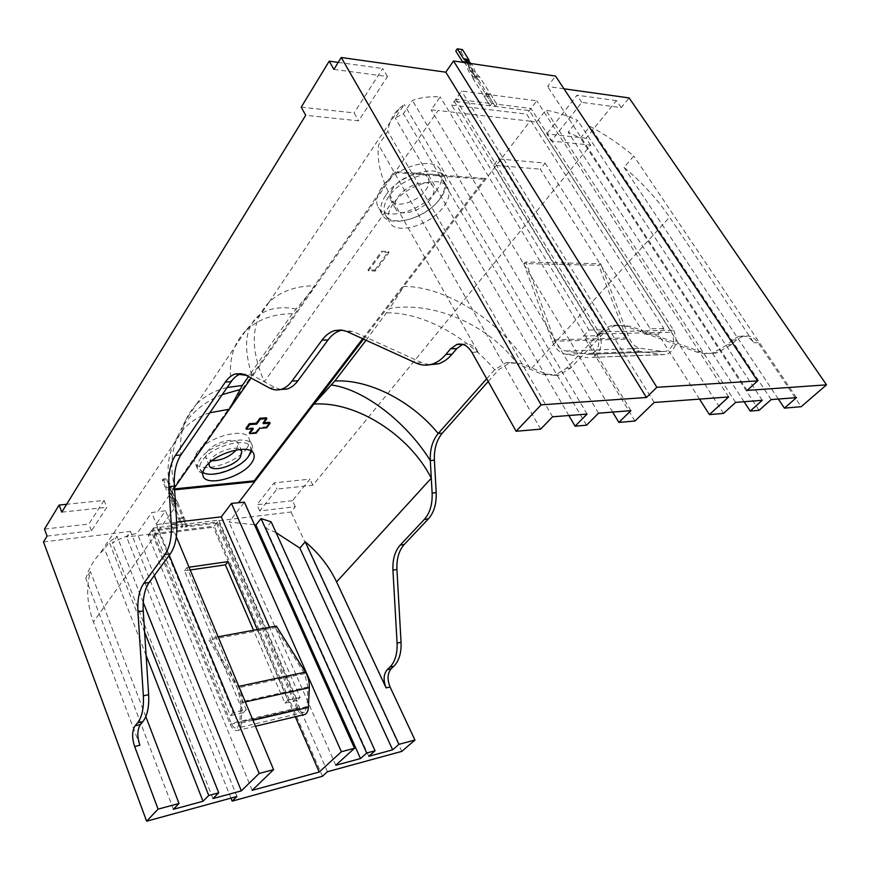<?xml version="1.0" encoding="UTF-8"?>
<svg xmlns="http://www.w3.org/2000/svg" width="870" height="870" viewBox="0 0 870 870"><rect width="100%" height="100%" fill="white"/><g stroke="black" fill="none" stroke-linecap="round" stroke-linejoin="round"><path stroke-width="0.65" stroke-dasharray="4.35 3.26" d="M183.004 518.259L183.853 517.084L179.361 517.617L178.513 518.781L183.004 518.259L186.626 526.828L187.485 525.665L217.337 522.033L216.467 523.185L186.626 526.828L187.485 525.665L177.643 502.425L175.403 502.664L173.902 500.674L168.182 488.69L170.705 497.194L174.565 503.839L168.998 487.504L172.858 494.116L175.403 502.664L173.163 502.903L170.618 494.345L166.757 487.722L171.238 487.276L167.551 478.565L166.735 479.762L170.411 488.462L165.942 488.918L162.266 480.186L166.735 479.762M177.643 502.425L173.706 495.856L171.238 487.276M178.513 518.781L182.124 527.372L182.983 526.209L182.124 527.372L186.626 526.828L176.806 503.599L172.934 496.955L170.411 488.462M216.467 523.185L297.051 708.854L230.256 724.427L151.152 531.157L182.124 527.372L172.325 504.089L176.806 503.599M172.325 504.089L169.846 495.443L165.942 488.918M230.256 724.427C232.497 729.343 235.074 731.333 237.978 730.376C239.935 729.299 241.033 726.841 241.262 723.014L242.045 702.655C242.164 696.718 240.859 691.335 238.141 686.506L209.67 638.341L208.93 639.874L237.358 688.039L240.707 701.927L239.924 722.263L237.325 728.07C235.041 728.832 233.008 727.266 231.235 723.383L151.989 529.982L182.983 526.209L173.163 502.903M297.051 708.854C298.834 712.704 301.02 714.683 303.597 714.792M151.152 531.157L151.989 529.982M217.337 522.033L298.062 707.821C299.867 711.54 301.955 713.019 304.315 712.258L307.023 706.603L307.958 686.985L304.587 673.641L275.562 627.564L208.93 639.874M218.109 636.786L209.67 638.341M275.562 627.564L276.334 626.074M162.266 480.186L163.082 478.989L167.551 478.565M163.082 478.989L166.757 487.722M488.983 96.439L483.807 95.776L485.416 93.558L490.582 94.232L488.983 96.439L495.269 106.434L496.89 104.237L495.269 106.434L454.238 101.388L455.837 99.115L491.713 103.584L490.093 105.803L473.095 78.681L475.683 79.04L474.596 74.94L471.518 68.295L467.299 63.336L466.222 59.269M473.095 78.681L468.93 67.914L464.188 62.52M490.582 94.232L496.89 104.237L491.713 103.584L474.672 76.462L470.376 65.848L468.441 63.151M455.837 99.115L598.756 331.905L673.597 330.187L530.961 108.478L496.89 104.237L479.848 77.18L477.26 76.821L472.975 66.229L471.029 63.532M474.672 76.462L477.26 76.821L470.355 69.959L467.299 63.336L464.678 61.498L468.919 72.014L475.683 79.04L478.272 79.398L471.496 72.384L467.255 61.879L462.09 61.107M479.848 77.18L472.943 70.329L469.267 61.65M673.597 330.187C678.339 341.323 676.077 349.392 666.811 354.394L662.755 354.677L640.592 351.458C634.371 350.295 629.815 346.195 626.922 339.169L598.701 265.274L600.768 263.806L629.075 337.799C631.566 343.857 635.502 347.38 640.864 348.37L663.049 351.534L666.202 351.328C673.543 347.38 675.337 341.007 671.596 332.199L529.33 110.631L495.269 106.434L478.272 79.398M598.756 331.905C603.552 343.65 601.333 352.154 592.1 357.396L662.755 354.677M530.961 108.478L529.33 110.631M454.238 101.388L596.766 334.026C600.55 343.313 598.788 350.023 591.48 354.166L588.327 354.384L566.196 351.001C560.846 349.947 556.909 346.227 554.397 339.844L525.861 262.011L600.768 263.806M525.861 262.011L523.805 263.567L598.701 265.274M523.805 263.567L552.265 341.29C555.169 348.696 559.725 353.013 565.935 354.253L588.055 357.69M462.459 49.601L460.937 51.83L455.771 51.026M460.937 51.83L467.255 61.879M393.109 203.917C388.15 211.16 386.933 217.239 389.455 222.165C395.774 235.498 430.443 225.417 443.559 206.788C449.018 199.252 450.377 192.846 447.637 187.572C441.481 174.359 405.703 184.875 393.109 203.917M388.879 196.392C383.953 203.645 382.767 209.757 385.312 214.716C391.685 228.136 426.278 218.152 439.296 199.469C444.722 191.933 446.06 185.495 443.298 180.188C437.077 166.877 401.374 177.306 388.879 196.392M251.028 451.03L250.647 447.147C247.276 436.392 211.497 446.136 202.253 460.6C199.861 464.058 199.186 467.027 200.22 469.517L202.873 472.399M386.052 194.88C399.493 174.272 438.034 163.016 444.744 177.382C447.745 183.146 446.31 190.095 440.437 198.251C426.398 218.392 389.14 229.136 382.245 214.629C379.494 209.278 380.766 202.699 386.052 194.88M436.218 190.998C442.047 182.831 443.45 175.849 440.427 170.052C433.651 155.589 395.187 166.746 381.854 187.398C376.601 195.239 375.361 201.84 378.135 207.223C385.084 221.839 422.276 211.192 436.218 190.998M249.559 455.206C252.441 451.269 253.268 447.865 252.039 445.005C248.407 433.38 209.779 443.885 199.839 459.512C197.272 463.231 196.544 466.44 197.664 469.115C201.612 480.816 239.185 470.507 249.559 455.206M246.547 448.605C249.407 444.668 250.223 441.242 248.994 438.36C245.307 426.648 206.745 437.055 196.87 452.726C194.314 456.467 193.608 459.686 194.728 462.383C198.719 474.172 236.238 463.971 246.547 448.605M236.412 449.91L238.217 443.352C235.977 436.338 213.019 442.536 207.06 451.889L205.744 457.729L211.867 460.796M209.028 463.188L210.583 459.871C215.738 451.998 234.4 445.418 240.087 449.42M393.055 188.137C389.847 192.868 389.086 196.87 390.771 200.143C394.904 208.865 417.306 202.438 425.582 190.302C429.008 185.44 429.823 181.308 428.051 177.893C423.973 169.226 401.113 175.838 393.055 188.137M430.585 198.936C422.244 211.051 399.787 217.543 395.687 208.887C394.023 205.646 394.806 201.666 398.036 196.946C406.17 184.679 429.095 178.002 433.119 186.593C434.88 189.986 434.032 194.097 430.585 198.936M174.609 489.832L172.912 490.006L157.764 511.669L151.641 512.593L137.253 533.321C128.151 535.137 119.853 538.399 112.382 543.13L117.048 536.257L109.239 542.086L104.596 548.97L100.061 553.363C93.46 560.465 88.718 568.85 85.825 578.506L90.458 571.644C85.967 587.348 86.967 604.128 93.471 621.985L175.664 506.449C163.321 474.063 166.148 448.039 184.179 428.355L184.157 427.485L181.025 429.519C171.738 446.451 169.519 465.309 174.37 486.091M176.653 522.141L155.763 524.632L165.507 510.799L157.764 511.669M252.148 790.319L148.204 535.333L213.389 527.242L218.772 520.14L297.235 700.372L300.15 697.403L269.548 627.324M189.062 567.218L187.017 567.512L246.253 709.648L233.193 712.617L155.763 524.632M300.15 697.403L287.861 700.198L257.335 629.565M276.051 532.614L265.97 528.264L271.157 521.837M254.464 524.708L229.071 522.087L244.383 502.164M209.822 412.771C199.719 416.012 191.172 421.21 184.19 428.344L100.061 553.363M174.478 487.755L172.912 490.006L172.532 489.103L174.555 488.896M363.551 339.104L530.069 121.158L438.165 110.479L251.158 378.058M362.681 338.713L484.971 178.459L485.558 179.427L394.795 172.543L394.208 171.531L172.532 489.103M699.534 399.112L658.198 334.167L663.821 328.469L526.665 114.144L536.79 100.8L461.546 91.013L451.617 105.107L526.665 114.144M728.658 396.948L536.79 100.8M485.416 93.558L491.713 103.584L490.093 105.803L483.807 95.776M148.204 535.333L153.359 528.025L218.772 520.14M183.853 517.084L187.485 525.665L182.983 526.209L179.361 517.617M233.193 712.617L230.387 715.64L153.359 528.025M176.349 536.768L165.507 510.799M47.078 536.083L91.48 530.83L106.803 507.308L104.074 500.424L66.62 504.296M61.803 512.136L106.803 507.308M333.917 69.404L387.476 76.527L358.603 120.843L305.696 115.308M563.967 88.783L547.611 86.489L555.528 76.06M43.5 541.912L130.424 531.396L126.596 536.975L214.205 526.143L218.272 520.782L291.037 511.984L295.321 506.731L259.738 510.94L276.954 489.092L312.863 485.242L590.61 145.116L551.341 141.016L581.802 102.366L621.234 107.619L629.13 97.94M366.074 340.257L389.673 308.48C433.456 300.792 488.722 324.999 517.28 363.801L542.119 374.274L554.832 375.329L566.533 368.195L599.18 333.471C603.204 329.23 607.804 326.522 612.991 325.358L625.921 326.272L696.652 351.98C702.09 353.927 707.647 354.188 713.324 352.741L727.45 344.661L732.333 339.996L738.782 336.353C744.807 335.113 749.842 337.255 753.877 342.769L669.596 217.185L530.602 369.424C505.035 324.282 447.713 286.252 403.8 286.426L389.673 308.48M296.355 309.035C282.163 306.349 270.494 307.882 261.326 313.624L269.069 302.184C280.695 291.156 296.213 285.697 315.647 285.784L292.276 313.678L248.472 376.601M139.874 745.296L93.471 621.985M301.237 107.151L354.101 112.915L358.603 120.843M387.476 76.527L382.746 68.512L354.101 112.915M338.223 62.401L382.746 68.512M590.61 145.116L586.054 138.2L546.773 133.915L551.341 141.016M488.222 381.484L498.814 369.554L510.103 362.551L521.456 363.627L546.295 374.067L559.018 375.122L570.731 367.999L603.389 333.373C607.412 329.143 612.023 326.446 617.2 325.282L630.141 326.196L700.861 351.817C706.299 353.764 711.856 354.014 717.532 352.578L731.648 344.52L736.531 339.865L742.98 336.233C749.005 334.993 754.04 337.125 758.074 342.617L801.172 406.692M401.81 751.375L291.037 511.984M295.321 506.731L292.505 500.685L309.959 479.131L274.072 482.839L276.954 489.092M312.863 485.242L309.959 479.131M621.234 107.619L616.471 100.637L586.054 138.2M616.471 100.637L577.028 95.211L546.773 133.915M581.802 102.366L577.028 95.211M292.505 500.685L256.944 504.763L274.072 482.839M259.738 510.94L256.944 504.763M44.49 529.101L88.849 524.023L104.074 500.424M91.48 530.83L88.849 524.023M236.944 796.485L130.424 531.396M230.963 798.127L126.596 536.975M322.444 776.268L214.205 526.143M327.446 771.723L218.272 520.782M747.134 390.412L547.611 86.489M146.117 655.404L104.596 548.97M173.391 809.307L85.825 578.506M145.823 716.597L90.458 571.644M280.651 389.488L275.181 387.628L251.854 375.057L241.458 373.643M471.888 352.339L478.087 352.132L392.99 200.959C381.18 179.503 376.395 160.83 378.624 144.92L387.813 131.326C389.249 121.593 393.207 113.829 399.7 108.021L404.245 104.552L395.219 117.939L403.386 113.752L412.402 100.452C420.406 97.473 429.671 96.276 440.187 96.874L431.15 109.903L438.165 110.479M478.087 352.132C473.976 345.433 468.963 342.813 463.036 344.281L462.731 344.379M429.432 364.791L422.07 362.779L353.285 331.568L342.171 330.132M540.64 429.149L378.624 144.92M552.57 416.795L387.813 131.326M587.076 414.087L404.245 104.552M568.86 415.523L395.219 117.939M586.521 425.191L403.386 113.752M598.527 413.185L412.402 100.452M630.924 410.64L440.187 96.874M612.665 412.075L431.15 109.903M530.069 121.158L536.562 122.137L545.849 110.055C555.93 112.012 566.511 115.438 577.582 120.354L568.186 132.175L580.486 138.08L589.936 126.346C605.074 134.371 619.679 144.246 633.762 155.969L624.029 167.388C642.277 182.689 657.47 199.284 669.596 217.185M723.535 413.38L536.562 122.137M658.198 334.167L644.637 334.515L540.292 169.161L545.12 163.092L498.445 158.916L493.671 165.191L540.292 169.161M634.969 421.015L583.4 336.07L598.158 335.7L493.671 165.191M583.4 336.07L588.99 330.078L451.617 105.107M654.196 402.473L461.546 91.013M735.639 402.397L545.849 110.055M762.283 400.309L577.582 120.354M744.089 401.733L568.186 132.175M759.097 410.325L580.486 138.08M771.179 399.602L589.936 126.346M796.463 397.623L633.762 155.969M778.346 399.047L624.029 167.388M368.815 756.302L265.97 528.264M335.755 765.274L229.071 522.087M295.311 716.76L213.389 527.242M169.237 555.278L151.641 512.593M154.305 575.516L137.253 533.321M212.954 798.573L112.382 543.13M143.224 602.312L117.048 536.257M144.616 632.164L109.239 542.086M486.689 378.744L494.66 369.75L505.938 362.725L521.456 363.627M269.058 302.194C251.049 321.052 249.483 347.587 264.349 381.789L392.99 200.959M292.276 313.678C272.843 313.907 257.259 319.671 245.536 330.981L245.525 330.991C257.542 316.462 259.978 315.386 261.326 313.624L261.326 313.624C245.612 324.488 242.458 344.966 251.854 375.057L246.09 375.307M222.252 394.632C204.004 401.864 190.258 413.489 181.036 429.508L185.506 420.536L196.424 404.311C184.146 417.154 178.981 434.032 180.917 454.966M252.213 428.823L252.931 427.844L245.949 428.344M252.931 427.844L253.344 428.747M256.215 433.173L255.791 432.27L249.342 432.76M255.791 432.27L259.39 427.377L259.804 428.279M266.677 427.779L266.263 426.887L259.39 427.377M266.263 426.887L269.656 422.298M263.914 422.689L262.773 422.766L263.197 423.668M389.064 252.387L382.202 252.191L381.669 251.223L388.531 251.419L389.064 252.387L375.372 271.016L368.543 270.907L382.202 252.191M375.372 271.016L374.85 270.059L368.021 269.939L381.669 251.223M368.021 269.939L368.543 270.907M262.773 422.766L266.427 417.796M374.85 270.059L388.531 251.419M484.971 178.459L394.208 171.531M297.235 700.372L284.969 703.167L253.561 630.261M190.215 569.981L184.494 570.807L243.415 712.66L230.387 715.64M187.017 567.512L184.494 570.807M246.253 709.648L243.415 712.66M287.861 700.198L284.969 703.167M598.158 335.7L603.758 329.752L498.445 158.916M588.99 330.078L603.758 329.752M663.821 328.469L650.26 328.751L545.12 163.092M644.637 334.515L650.26 328.751M252.963 720.273L241.262 723.014M298.062 707.821L231.235 723.383M307.023 706.603L239.924 722.263M307.958 686.985L240.707 701.927M304.587 673.641L237.358 688.039M238.804 686.365L238.141 686.506M245.307 701.927L242.045 702.655M596.766 334.026L671.596 332.199M588.327 354.384L663.049 351.534M566.196 351.001L640.864 348.37M554.397 339.844L629.075 337.799M552.265 341.29L626.922 339.169M565.935 354.253L640.592 351.458M753.877 342.769L758.074 342.617M387.085 312.863C422.222 312.352 466.429 336.179 494.66 369.75L498.814 369.554M542.119 374.274L546.295 374.067M566.533 368.195L570.731 367.999M599.18 333.471L603.389 333.373M625.921 326.272L630.141 326.196M696.652 351.98L700.861 351.817M727.45 344.661L731.648 344.52M732.333 339.996L736.531 339.865M415.958 363.018L422.07 362.779M347.271 331.677L353.285 331.568M269.363 387.922L275.181 387.628M245.525 330.991C233.236 343.509 228.418 360.43 231.072 381.767M227.124 387.52C214.836 390.434 204.602 396.035 196.435 404.3M255.443 726.222L237.978 730.376M304.315 712.258L237.325 728.07M592.1 357.396L666.811 354.394M591.48 354.166L666.202 351.328M385.312 214.716L389.455 222.165M200.22 469.517L203.167 476.281M444.744 177.382L440.427 170.052M252.039 445.005L248.994 438.36M209.246 465.689L205.744 457.729M395.687 208.887L390.771 200.143M433.119 186.593L428.051 177.893M241.806 451.247L238.217 443.352M197.664 469.115L194.728 462.383M382.245 214.629L378.135 207.223M505.938 362.725L510.103 362.551M554.832 375.329L559.018 375.122M612.991 325.358L617.2 325.282M713.324 352.741L717.532 352.578M738.782 336.353L742.98 336.233M462.416 344.292L463.036 344.281M269.069 302.184L399.7 108.021M245.536 330.981L196.424 404.311M250.647 447.147L253.714 453.835M443.298 180.188L447.637 187.572"/><path stroke-width="1.3" d="M303.597 714.792L304.968 714.466C307.001 713.389 308.143 711.007 308.393 707.321L252.963 720.273M308.393 707.321L309.328 687.67C309.492 681.949 308.187 676.773 305.413 672.151L276.334 626.074L218.109 636.786M468.441 63.151L463.634 58.877L466.222 59.269L471.029 63.532M464.188 62.52L462.09 61.107L455.771 51.026L457.294 48.796L463.634 58.877M469.267 61.65L468.799 59.66L462.459 49.601L457.294 48.796M468.799 59.66L466.222 59.269M205.244 467.418C202.84 470.866 202.144 473.824 203.167 476.281C206.777 487.026 241.708 477.347 251.386 463.21C254.051 459.588 254.834 456.456 253.714 453.835C250.386 443.156 214.542 453.009 205.244 467.418M202.873 472.399C211.834 478.543 240.044 468.636 248.352 456.576L251.028 451.03M211.867 460.796C221.556 460.491 229.734 456.859 236.412 449.91M240.087 449.42L241.806 451.247L240.348 457.272C234.182 466.461 211.562 472.671 209.246 465.689L209.028 463.188M146.628 821.204L158.079 809.122L134.632 746.514C131.816 737.662 131.979 730.746 135.144 725.754L137.536 722.905C142.017 717.108 143.963 708.082 143.354 695.804L137.928 611.784C137.286 599.484 139.254 589.98 143.833 583.27L164.887 554.538C169.77 547.415 171.901 537.366 171.281 524.371L168.889 486.635C168.225 473.671 170.4 463.264 175.392 455.423L225.363 382.028C228.288 377.754 231.703 375.046 235.585 373.915L246.09 375.307L269.363 387.922C273.278 390.021 277.236 390.489 281.249 389.325C285.251 388.107 288.851 385.334 292.048 381.027L322.02 340.126C325.739 335.102 330.045 331.894 334.939 330.535L341.094 330.002L346.401 331.307L415.958 363.018C421.287 365.422 426.713 365.781 432.227 364.095C437.251 362.485 441.797 359.267 445.886 354.438L450.584 348.816L456.848 344.455C462.775 342.987 467.777 345.607 471.888 352.339L516.117 431.259L540.64 429.149L552.57 416.795L587.076 414.087L575.081 426.18L586.521 425.191L598.527 413.185L630.924 410.64L618.864 422.407L634.969 421.015L654.196 402.473L728.658 396.948L709.387 414.609L723.535 413.38L735.639 402.397L762.283 400.309L750.19 411.086L759.097 410.325L771.179 399.602L796.463 397.623L784.403 408.139L801.172 406.692L826.5 384.844L747.134 390.412L757.585 380.908L555.528 76.06L453.52 60.943L445.799 72.188L341.236 57.496L333.917 69.404L329.219 61.161L301.237 107.151L305.696 115.308L61.803 512.136L59.116 505.068L44.49 529.101L47.078 536.083L43.5 541.912L146.628 821.204L236.944 796.485L232.17 801.139L322.444 776.268L327.446 771.723L401.81 751.375L414.946 740.033L398.96 744.328L392.653 749.831L368.815 756.302L375.068 750.756L271.157 521.837L261.054 518.607L255.91 525.078L360.495 758.564L335.755 765.274L354.492 748.265L244.383 502.164L231.474 503.404L221.284 516.834L176.653 522.141M362.681 338.713L254.203 480.838L254.595 481.697L174.609 489.832M269.548 627.324L221.284 516.834M257.335 629.565L227.973 561.618L189.062 567.218M238.63 502.599L313.896 404.093C356.221 401.005 409.509 435.12 431.292 478.195L430.313 460.589C429.878 449.398 432.52 440.372 438.219 433.51L486.689 378.744M336.581 581.921L431.292 478.195L432.129 493.116C432.52 504.328 429.932 513.093 424.342 519.423L400.2 545.098C394.926 551.112 392.5 559.464 392.935 570.154L397.079 643.115C397.481 653.783 395.089 661.776 389.912 667.094L387.172 669.715C383.485 674.261 383.137 680.318 386.106 687.898L336.581 581.921C329.317 566.631 318.866 553.255 305.229 541.814L299.867 548.1L276.051 532.614M255.91 525.078L254.464 524.708M251.158 378.058L229.375 409.215L209.822 412.771M248.472 376.601L242.338 385.421L229.375 409.215L174.478 487.755M709.387 414.609L699.534 399.112M295.311 716.76L319.203 772.038L252.148 790.319L273.582 769.645L176.349 536.768M826.5 384.844L629.13 97.94L563.967 88.783M366.074 340.257L334.852 380.984L313.896 404.093L363.551 339.104M241.458 373.643L241.327 373.687C237.434 374.807 234.008 377.504 231.072 381.767L180.917 454.966C175.903 462.786 173.717 473.16 174.37 486.091L176.751 523.707C177.371 536.67 175.218 546.697 170.324 553.798L149.183 582.465C144.583 589.175 142.615 598.658 143.245 610.914L148.65 694.706C149.249 706.951 147.291 715.956 142.789 721.741L140.396 724.59C137.21 729.571 137.036 736.466 139.874 745.296L134.632 746.514M757.585 380.908L656.872 387.302L646.432 397.481L541.129 404.865L341.236 57.496M516.117 431.259L541.129 404.865M329.219 61.161L338.223 62.401M414.946 740.033L390.064 686.974C387.085 679.416 387.444 673.369 391.13 668.834L393.882 666.213C399.069 660.906 401.462 652.935 401.059 642.288L396.927 569.502C396.502 558.834 398.928 550.503 404.213 544.5L428.399 518.868C433.989 512.56 436.588 503.817 436.185 492.627L434.391 460.176C433.956 449.018 436.599 440.013 442.308 433.162L488.222 381.484M59.116 505.068L66.62 504.296M646.432 397.481L445.799 72.188M232.17 801.139L230.963 798.127M656.872 387.302L453.52 60.943M158.079 809.122L179.013 803.488L173.391 809.307L203.014 801.27L146.117 655.404M179.013 803.488L145.823 716.597M462.731 344.379L456.761 348.631L452.052 354.221C447.963 359.038 443.395 362.235 438.371 363.845L429.432 364.791M342.171 330.132L340.931 330.415C336.027 331.785 331.709 334.972 327.99 339.985L297.921 380.755C294.712 385.051 291.102 387.803 287.1 389.031L280.651 389.488M575.081 426.18L568.86 415.523M618.864 422.407L612.665 412.075M750.19 411.086L744.089 401.733M784.403 408.139L778.346 399.047M398.96 744.328L305.229 541.814M392.653 749.831L299.867 548.1M375.068 750.756L366.727 753.007L261.054 518.607M360.495 758.564L366.727 753.007M319.203 772.038L341.377 751.734L231.474 503.404M203.014 801.27L208.756 795.484L218.729 792.809L212.954 798.573L241.316 790.884L259.173 773.452L169.237 555.278M241.316 790.884L154.305 575.516M218.729 792.809L143.224 602.312M208.756 795.484L144.616 632.164M354.492 748.265L341.377 751.734M273.582 769.645L259.173 773.452M331.089 384.953C363.823 389.053 406.399 422.113 430.313 460.589L434.391 460.176M240.305 389.499L222.252 394.632M254.203 480.838L174.555 488.896M266.851 418.698L260.358 419.133L259.934 418.231L266.427 417.796L266.851 418.698L263.197 423.668L270.081 423.19L266.677 427.779L259.804 428.279L256.215 433.173L249.766 433.662L253.344 428.747L246.373 429.247L249.733 424.614L256.715 424.125L260.358 419.133M256.715 424.125L256.302 423.222L259.934 418.231M256.302 423.222L249.309 423.701L249.733 424.614M246.373 429.247L245.949 428.344L249.309 423.701M249.766 433.662L249.342 432.76L252.213 428.823M263.914 422.689L269.656 422.298L270.081 423.19M253.561 630.261L225.384 564.858L190.215 569.981M227.973 561.618L225.384 564.858M305.413 672.151L238.804 686.365M309.328 687.67L245.307 701.927M386.106 687.898L390.064 686.974M387.172 669.715L391.13 668.834M389.912 667.094L393.882 666.213M397.079 643.115L401.059 642.288M392.935 570.154L396.927 569.502M400.2 545.098L404.213 544.5M424.342 519.423L428.399 518.868M432.129 493.116L436.185 492.627M334.852 380.984C369.25 379.124 411.782 401.168 438.219 433.51L442.308 433.162M450.584 348.816L456.761 348.631M445.886 354.438L452.052 354.221M322.02 340.126L327.99 339.985M292.048 381.027L297.921 380.755M225.363 382.028L231.072 381.767M175.392 455.423L180.917 454.966M168.889 486.635L174.37 486.091M171.281 524.371L176.751 523.707M164.887 554.538L170.324 553.798M143.833 583.27L149.183 582.465M137.928 611.784L143.245 610.914M143.354 695.804L148.65 694.706M137.536 722.905L142.789 721.741M135.144 725.754L140.396 724.59M242.338 385.421L227.124 387.52M304.968 714.466L255.443 726.222M456.848 344.455L462.416 344.292M432.227 364.095L438.371 363.845M334.939 330.535L340.931 330.415M281.249 389.325L287.1 389.031M235.585 373.915L241.327 373.687"/></g></svg>
